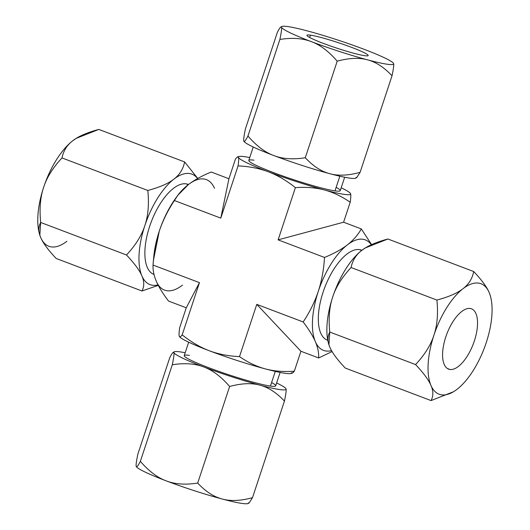 <?xml version="1.0" encoding="UTF-8"?>
<svg xmlns="http://www.w3.org/2000/svg" width="530" height="530" viewBox="0 0 530 530"><rect width="100%" height="100%" fill="white"/><g stroke="black" fill="none" stroke-linecap="round" stroke-linejoin="round"><path stroke-width="0.79" d="M153.634 258.315A59.075 25.897 -69.2 0 1 159.285 231.12C155.873 241.567 153.793 252.876 153.051 265.06C152.799 270.174 153.899 275.613 156.357 281.377C158.861 287.154 162.915 293.719 168.527 301.06L186.262 307.784L199.452 282.649L153.051 265.06C152.799 270.174 153.899 275.613 156.357 281.377A59.075 25.897 -69.2 0 0 182.499 285.127A59.075 25.897 -69.2 0 1 156.357 281.377C158.861 287.154 162.915 293.719 168.527 301.06L186.262 307.784L179.663 327.739C179.007 332.27 178.875 335.126 179.273 336.292C179.683 337.405 180.657 336.928 182.181 334.861L199.452 282.649L186.262 307.784L179.663 327.739C179.007 332.27 178.875 335.126 179.273 336.292C179.683 337.405 180.657 336.928 182.181 334.861C190.932 341.876 199.942 347.163 209.198 350.714C218.545 354.206 228.649 356.16 239.514 356.591L256.785 304.379L300.927 351.251L294.322 371.205L300.927 351.251L318.656 357.975L332.091 351.549L318.656 357.975C318.914 352.854 317.815 347.415 315.357 341.651C312.852 335.874 308.791 329.309 303.18 321.968L256.785 304.379L300.927 351.251L318.656 357.975C318.914 352.854 317.815 347.415 315.357 341.651A59.075 25.897 110.8 0 0 331.555 350.628A59.075 25.897 -69.2 0 1 315.357 341.651A59.075 25.897 -69.2 0 1 318.285 291.394A59.075 25.897 -69.2 0 1 347.362 244.873A59.075 25.897 -69.2 0 1 371.358 244.741A59.075 25.897 110.8 0 0 347.362 244.873C353.238 240.295 357.896 234.982 361.327 228.94L343.599 222.216L278.118 239.865L324.519 257.454C333.827 253.631 341.439 249.438 347.362 244.873A59.075 25.897 110.8 0 0 318.285 291.394C321.71 280.873 323.79 269.558 324.519 257.454L278.118 239.865L295.389 187.647C286.69 180.664 277.687 175.377 268.372 171.793C259.084 168.315 248.981 166.36 238.056 165.916C238.712 161.385 238.844 158.53 238.447 157.364L237.698 156.781L235.532 158.795L228.933 178.749L211.205 172.025C201.897 175.847 194.285 180.041 188.362 184.606A59.075 25.897 -69.2 0 1 214.504 188.349A59.075 25.897 -69.2 0 0 188.362 184.606L177.901 195.206L174.39 200.539C167.838 210.443 162.803 220.632 159.285 231.12A59.075 25.897 -69.2 0 1 177.053 196.378M361.917 250.279A48.157 21.107 110.8 0 0 359.492 249.59A48.157 21.107 110.8 0 0 323.711 290.347A48.157 21.107 110.8 0 0 327.785 340.313L327.361 340.167A48.157 21.107 -69.2 0 1 323.876 289.864A48.157 21.107 -69.2 0 1 359.492 249.59A48.157 21.107 -69.2 0 1 361.5 250.107L361.924 250.273M188.461 184.526A48.157 21.107 110.8 0 0 186.037 183.837A48.157 21.107 110.8 0 0 150.387 224.23A48.157 21.107 110.8 0 0 154.011 274.454L153.905 274.414A48.157 21.107 -69.2 0 1 150.427 224.11A48.157 21.107 -69.2 0 1 186.037 183.837L188.263 184.678L186.037 183.837A48.157 21.107 -69.2 0 1 188.051 184.354L188.475 184.513M361.712 250.432L359.492 249.59L361.712 250.432M235.532 158.795L228.933 178.749L220.791 218.128L174.39 200.539L220.791 218.128L228.933 178.749L211.205 172.025C201.897 175.847 194.285 180.041 188.362 184.606C182.486 189.177 177.828 194.49 174.39 200.539C167.838 210.443 162.803 220.632 159.285 231.12A59.075 25.897 -69.2 0 1 176.179 197.544L177.716 195.457M220.791 218.128L238.056 165.916L220.791 218.128M153.409 260.581L153.766 256.666A59.075 25.897 -69.2 0 1 159.285 231.12L153.435 260.29L153.051 265.06L199.452 282.649L182.181 334.861C190.932 341.876 199.942 347.163 209.198 350.714C218.545 354.206 228.649 356.16 239.514 356.591C247.907 362.427 256.493 366.522 265.272 368.887A59.075 5.181 -161.7 0 1 209.198 350.714A59.075 5.181 -161.7 0 1 179.663 336.881L179.498 336.702M239.335 156.456L237.692 156.781L238.447 157.364A59.075 5.181 18.3 0 0 268.372 171.793C259.084 168.315 248.981 166.36 238.056 165.916C238.712 161.385 238.844 158.53 238.447 157.364A59.075 5.181 18.3 0 1 249.736 157.569A59.075 5.181 18.3 0 0 239.335 156.456A59.075 5.181 18.3 0 0 238.447 157.364A59.075 5.181 18.3 0 0 268.372 171.793A59.075 5.181 18.3 0 0 324.446 189.965A59.075 5.181 18.3 0 0 350.588 193.708C350.986 194.874 350.853 197.73 350.197 202.261L343.599 222.216L361.327 228.94L371.603 244.628L361.327 228.94C357.896 234.982 353.238 240.295 347.362 244.873C341.439 249.438 333.827 253.631 324.519 257.454C323.79 269.558 321.71 280.873 318.285 291.394A59.075 25.897 110.8 0 0 315.357 341.651C312.852 335.874 308.791 329.309 303.18 321.968C309.765 312.004 314.8 301.815 318.285 291.394C314.8 301.815 309.765 312.004 303.18 321.968L256.785 304.379L239.514 356.591C247.907 362.427 256.493 366.522 265.272 368.887C274.063 371.205 283.749 371.981 294.322 371.205L292.885 372.815M292.169 373.219L290.526 373.544A59.075 5.181 -161.7 0 1 265.272 368.887C274.063 371.205 283.749 371.981 294.322 371.205L292.136 373.219M350.588 193.708A59.075 5.181 18.3 0 0 341.181 187.805A59.075 5.181 18.3 0 1 350.197 193.119A59.075 5.181 18.3 0 1 350.588 193.708C350.986 194.874 350.853 197.73 350.197 202.261C341.804 196.431 333.224 192.33 324.446 189.965C315.655 187.647 305.969 186.878 295.389 187.647C286.69 180.664 277.687 175.377 268.372 171.793A59.075 5.181 18.3 0 0 324.446 189.965A59.075 5.181 18.3 0 0 350.588 193.708M336.159 187.348A48.157 4.227 -161.7 0 1 334.986 190.88A48.157 4.227 -161.7 0 1 273.208 172.482A48.157 4.227 -161.7 0 1 254.042 160.192M344.672 177.245L340.24 190.661A48.157 4.227 -161.7 0 1 334.986 190.88L339.843 176.198L334.986 190.88A48.157 4.227 -161.7 0 1 282.901 176.026A48.157 4.227 -161.7 0 1 248.795 160.418L253.234 147.002M280.118 372.431L275.686 385.847A48.157 4.227 -161.7 0 1 270.433 386.072L275.289 371.391L270.433 386.072A48.157 4.227 -161.7 0 1 218.347 371.219A48.157 4.227 -161.7 0 1 184.241 355.61L188.68 342.194M243.873 141.212A59.075 5.181 18.3 0 0 273.752 155.528A59.075 5.181 18.3 0 0 329.826 173.701A59.075 5.181 18.3 0 0 355.968 177.444M356.538 177.729L355.623 178.186A59.075 5.181 -161.7 0 1 329.826 173.701C321.458 171.581 313.276 166.268 305.273 157.748C292.938 159.676 282.43 158.934 273.752 155.528C265 152.322 256.401 145.823 247.947 136.018L279.886 39.445C292.215 37.517 302.729 38.259 311.408 41.665A59.075 5.181 18.3 0 0 367.475 59.837C359.181 57.512 349.091 57.962 337.212 61.175L305.273 157.748C313.276 166.268 321.458 171.581 329.826 173.701A59.075 5.181 -161.7 0 1 273.752 155.528C282.43 158.934 292.938 159.676 305.273 157.748L337.212 61.175C328.759 51.37 320.16 44.864 311.408 41.665A59.075 5.181 18.3 0 0 367.475 59.837C359.181 57.512 349.091 57.962 337.212 61.175C328.759 51.37 320.16 44.864 311.408 41.665A59.075 5.181 18.3 0 1 281.483 27.235A59.075 5.181 18.3 0 0 311.408 41.665C302.729 38.259 292.215 37.517 279.886 39.445C281.364 32.284 281.9 28.216 281.483 27.235A59.075 5.181 18.3 0 1 307.625 30.985A59.075 5.181 18.3 0 1 363.699 49.157A59.075 5.181 18.3 0 1 393.624 63.587C394.042 64.561 393.505 68.628 392.028 75.79C384.025 67.27 375.843 61.957 367.475 59.837A59.075 5.181 18.3 0 0 393.624 63.587C394.042 64.561 393.505 68.628 392.028 75.79C384.025 67.27 375.843 61.957 367.475 59.837A59.075 5.181 18.3 0 0 393.624 63.587A59.075 5.181 18.3 0 0 363.699 49.157A59.075 5.181 18.3 0 0 307.625 30.985A59.075 5.181 18.3 0 0 281.821 26.5A59.075 5.181 18.3 0 0 281.483 27.235C281.132 26.049 279.76 27.745 277.362 32.323L245.423 128.896C243.939 136.051 243.409 140.119 243.827 141.099C244.178 142.285 245.549 140.589 247.947 136.018L279.886 39.445C281.364 32.284 281.9 28.216 281.483 27.235C281.132 26.049 279.76 27.745 277.362 32.323L245.423 128.896C243.939 136.051 243.409 140.119 243.827 141.099C244.178 142.285 245.549 140.589 247.947 136.018C256.401 145.823 265 152.322 273.752 155.528A59.075 5.181 -161.7 0 1 243.886 141.232M356.683 177.636L360.089 172.363L392.028 75.79L360.089 172.363C348.21 175.576 338.12 176.026 329.826 173.701C338.12 176.026 348.21 175.576 360.089 172.363L356.796 177.55M364.653 55.683A32.25 2.829 -161.7 0 1 323.28 43.367A32.25 2.829 -161.7 0 1 310.447 35.139A32.25 2.829 -161.7 0 1 351.821 47.455A32.25 2.829 -161.7 0 1 364.653 55.683A32.25 2.829 18.3 0 0 368.171 55.537A32.25 2.829 18.3 0 0 345.335 45.083A32.25 2.829 18.3 0 0 310.447 35.139A32.25 2.829 18.3 0 0 306.936 35.285A32.25 2.829 18.3 0 0 329.773 45.739A32.25 2.829 18.3 0 0 364.653 55.683M309.666 37.498L310.447 35.139L309.666 37.498M248.378 502.765A59.075 5.181 -161.7 0 1 222.269 499.028L222.202 499.008A59.075 5.181 -161.7 0 1 166.162 480.842A59.075 5.181 -161.7 0 1 136.29 466.533M248.948 503.043L248.033 503.5A59.075 5.181 -161.7 0 1 222.269 499.028C230.643 501.34 240.719 500.89 252.499 497.677L284.438 401.104C276.514 392.644 268.346 387.331 259.925 385.164A59.075 5.181 18.3 0 0 286.034 388.907L286.034 388.894A59.075 5.181 18.3 0 0 276.627 382.998A59.075 5.181 -161.7 0 1 286.034 388.894L286.034 388.907C286.445 389.928 285.915 393.995 284.438 401.104C276.514 392.644 268.346 387.331 259.925 385.164L259.859 385.144C251.478 382.832 241.402 383.283 229.629 386.496L197.69 483.068C205.607 491.529 213.775 496.842 222.202 499.008A59.075 5.181 -161.7 0 1 166.162 480.842C157.417 477.643 148.811 471.137 140.357 461.332L172.296 364.759L140.357 461.332C137.972 465.89 136.601 467.586 136.236 466.42L136.236 466.42C136.601 467.586 137.972 465.89 140.357 461.332C148.811 471.137 157.417 477.643 166.162 480.842A59.075 5.181 -161.7 0 1 136.296 466.546M137.833 454.21C136.356 461.325 135.826 465.393 136.236 466.413C135.826 465.393 136.356 461.325 137.833 454.21L169.772 357.637L137.833 454.21M252.499 497.677C240.719 500.89 230.643 501.34 222.269 499.028L222.202 499.008C213.775 496.842 205.607 491.529 197.69 483.068C185.354 484.99 174.847 484.248 166.162 480.842C174.847 484.248 185.354 484.99 197.69 483.068L229.629 386.496C221.169 376.684 212.57 370.185 203.818 366.985A59.075 5.181 18.3 0 0 259.859 385.144L259.925 385.164A59.075 5.181 -161.7 0 0 286.034 388.907C286.445 389.928 285.915 393.995 284.438 401.104L252.499 497.677L249.199 502.877M169.772 357.637C172.157 353.086 173.529 351.39 173.893 352.549A59.075 5.181 -161.7 0 1 185.189 352.755A59.075 5.181 18.3 0 0 174.237 351.814A59.075 5.181 18.3 0 0 173.893 352.549L173.893 352.549A59.075 5.181 -161.7 0 0 203.818 366.985A59.075 5.181 -161.7 0 0 259.859 385.144C251.478 382.832 241.402 383.283 229.629 386.496C221.169 376.684 212.57 370.185 203.818 366.985C195.139 363.573 184.632 362.831 172.296 364.759C173.774 357.644 174.304 353.576 173.893 352.556A59.075 5.181 18.3 0 0 203.818 366.985C195.139 363.573 184.632 362.831 172.296 364.759C173.774 357.644 174.304 353.576 173.893 352.556L172.859 352.642M189.495 355.385A48.157 4.227 18.3 0 0 208.654 367.674A48.157 4.227 18.3 0 0 270.433 386.072A48.157 4.227 18.3 0 0 271.605 382.541M470.15 308.473A32.25 14.138 110.8 0 0 446.3 335.444A32.25 14.138 110.8 0 0 448.632 369.125A32.25 14.138 110.8 0 0 449.977 369.47L447.393 368.496L449.977 369.47A32.25 14.138 -69.2 0 1 445.79 336.928A32.25 14.138 -69.2 0 1 470.15 308.473A32.25 14.138 -69.2 0 1 474.33 341.015A32.25 14.138 -69.2 0 1 449.977 369.47A32.25 14.138 110.8 0 0 473.82 342.506A32.25 14.138 110.8 0 0 471.495 308.818A32.25 14.138 110.8 0 0 470.15 308.473M489.144 292.481A59.075 25.897 110.8 0 1 490.157 295.223A59.075 25.897 110.8 0 1 486.209 342.718A59.075 25.897 110.8 0 1 457.151 389.219L457.112 389.252A59.075 25.897 110.8 0 1 453.594 391.677A59.075 25.897 110.8 0 1 430.996 385.509C433.434 391.054 433.447 396.076 431.042 400.581L345.229 368.045C337.265 359.612 332.125 352.649 329.819 347.15L328.931 344.805L329.753 332.038C328.408 318.371 329.402 306.645 332.741 296.873A59.075 25.897 110.8 0 1 361.791 250.372C356.087 254.718 352.516 260.435 351.085 267.524C342.009 277.25 335.887 287.028 332.741 296.873A59.075 25.897 110.8 0 0 328.839 344.513A59.075 25.897 -69.2 0 1 328.792 344.361A59.075 25.897 -69.2 0 1 332.741 296.873C329.402 306.645 328.408 318.371 329.753 332.038L415.566 364.574L329.753 332.038C327.348 336.543 327.361 341.572 329.799 347.11L329.819 347.15C332.125 352.649 337.265 359.612 345.229 368.045L431.042 400.581L453.422 391.776L431.042 400.581C433.447 396.076 433.434 391.054 430.996 385.509L430.976 385.469C428.671 379.977 423.536 373.007 415.566 364.574C424.649 354.855 430.764 345.07 433.918 335.225C437.257 325.453 438.25 313.733 436.906 300.06C448.705 296.899 457.39 293.123 462.968 288.731A59.075 25.897 110.8 0 0 433.918 335.225A59.075 25.897 110.8 0 0 430.976 385.469C428.671 379.977 423.536 373.007 415.566 364.574C424.649 354.855 430.764 345.07 433.918 335.225C437.257 325.453 438.25 313.733 436.906 300.06L351.085 267.524C342.009 277.25 335.887 287.028 332.741 296.873A59.075 25.897 -69.2 0 1 361.791 250.372L361.838 250.339A59.075 25.897 -69.2 0 1 365.356 247.914A59.075 25.897 -69.2 0 1 365.528 247.808A59.075 25.897 110.8 0 0 361.838 250.339L365.349 247.921L387.9 239.01C376.101 242.17 367.409 245.946 361.838 250.339L361.791 250.372C356.087 254.718 352.516 260.435 351.085 267.524L436.906 300.06C448.705 296.899 457.39 293.123 462.968 288.731L463.015 288.698C468.719 284.352 472.29 278.634 473.721 271.546L387.9 239.01L473.721 271.546C481.684 279.979 486.818 286.942 489.13 292.434A59.075 25.897 110.8 0 0 463.015 288.698L462.968 288.731A59.075 25.897 110.8 0 0 433.918 335.225A59.075 25.897 110.8 0 0 430.976 385.469L430.996 385.509A59.075 25.897 110.8 0 0 457.112 389.252L457.151 389.219A59.075 25.897 110.8 0 0 486.209 342.718A59.075 25.897 110.8 0 0 489.144 292.481L489.13 292.434A59.075 25.897 110.8 0 0 463.015 288.698C468.719 284.352 472.29 278.634 473.721 271.546C481.684 279.979 486.818 286.942 489.13 292.434L490.018 294.786M72.729 140.768A59.075 25.897 -69.2 0 1 76.446 138.217A59.075 25.897 -69.2 0 0 76.267 138.323A59.075 25.897 -69.2 0 0 72.729 140.768C67.038 145.068 63.467 150.792 62.003 157.933C52.92 167.659 46.806 177.437 43.652 187.282A59.075 25.897 -69.2 0 1 72.729 140.768C67.038 145.068 63.467 150.792 62.003 157.933C52.92 167.659 46.806 177.437 43.652 187.282C40.32 197.054 39.319 208.78 40.664 222.454L39.849 235.234L40.724 237.539C42.983 242.978 48.124 249.955 56.14 258.454L141.96 290.99C144.365 286.438 144.345 281.404 141.901 275.898C139.642 270.459 134.501 263.49 126.484 254.983L40.664 222.454C38.259 227.006 38.279 232.034 40.724 237.539C42.983 242.978 48.124 249.955 56.14 258.454L141.96 290.99C144.365 286.438 144.345 281.404 141.901 275.898A59.075 25.897 110.8 0 0 158.019 284.901A59.075 25.897 -69.2 0 1 141.901 275.898A59.075 25.897 -69.2 0 1 144.836 225.641C148.168 215.869 149.162 204.143 147.824 190.469L62.003 157.933L147.824 190.469C159.709 187.275 168.401 183.493 173.906 179.12C179.597 174.827 183.168 169.103 184.632 161.955L98.819 129.419L76.234 138.35L72.729 140.768A59.075 25.897 -69.2 0 0 43.652 187.282C40.32 197.054 39.319 208.78 40.664 222.454L126.484 254.983C135.567 245.264 141.682 235.479 144.836 225.641A59.075 25.897 -69.2 0 1 173.906 179.12A59.075 25.897 -69.2 0 1 197.591 178.55A59.075 25.897 110.8 0 0 173.906 179.12A59.075 25.897 110.8 0 0 144.836 225.641A59.075 25.897 110.8 0 0 141.901 275.898C139.642 270.459 134.501 263.49 126.484 254.983C135.567 245.264 141.682 235.479 144.836 225.641C148.168 215.869 149.162 204.143 147.824 190.469C159.709 187.275 168.401 183.493 173.906 179.12C179.597 174.827 183.168 169.103 184.632 161.955L197.769 178.451L184.632 161.955L98.819 129.419C86.927 132.619 78.235 136.395 72.729 140.768M66.866 241.289A59.075 25.897 -69.2 0 1 40.724 237.539A59.075 25.897 -69.2 0 0 66.866 241.289M39.75 234.929A59.075 25.897 -69.2 0 1 43.652 187.282A59.075 25.897 -69.2 0 0 39.704 234.777A59.075 25.897 -69.2 0 0 39.75 234.929M158.258 285.372L141.96 290.99L158.258 285.372M179.551 336.749A59.075 5.181 18.3 0 0 209.198 350.714A59.075 5.181 18.3 0 0 265.272 368.887A59.075 5.181 18.3 0 0 291.414 372.636M278.118 239.865L343.599 222.216L350.197 202.261C341.804 196.431 333.224 192.33 324.446 189.965C315.655 187.647 305.969 186.878 295.389 187.647L278.118 239.865M280.907 26.957L281.821 26.5M173.323 352.271L174.237 351.814M453.594 391.677L453.243 391.889"/></g></svg>

